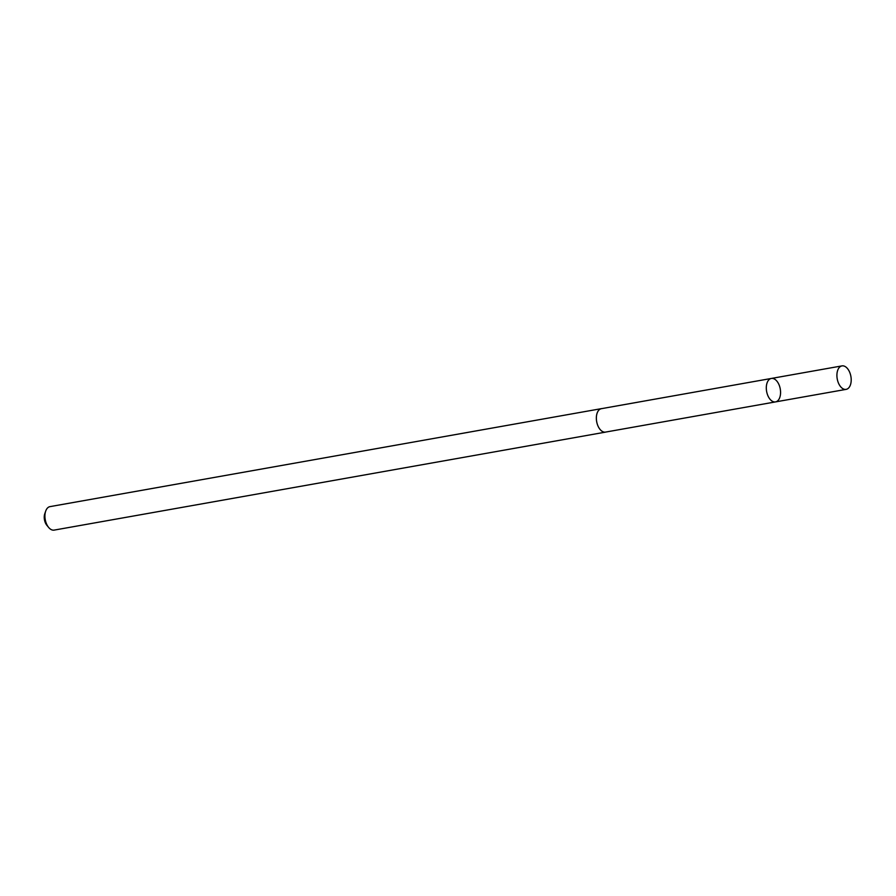<?xml version="1.0" encoding="UTF-8"?>
<svg xmlns="http://www.w3.org/2000/svg" width="896" height="896" viewBox="0 0 896 896"><rect width="100%" height="100%" fill="white"/><g stroke="black" fill="none" stroke-linecap="round" stroke-linejoin="round"><path stroke-width="1.34" d="M606.122 431.984A11.917 6.944 -100.1 0 1 605.573 432.118A11.883 6.922 -100.1 0 1 596.77 422.083A11.883 6.922 -100.1 0 1 600.846 408.822A11.883 6.922 -100.1 0 1 601.406 408.677L771.355 378.448A11.906 6.933 79.9 0 0 770.784 378.594A11.906 6.933 79.9 0 0 766.707 391.888A11.906 6.933 79.9 0 0 775.522 401.901A11.906 6.933 79.9 0 0 780.259 388.965A11.906 6.933 79.9 0 0 771.355 378.448A11.906 6.933 79.9 0 0 770.784 378.594A11.906 6.933 79.9 0 0 766.707 391.888A11.906 6.933 79.9 0 0 775.522 401.901L846.138 389.368A11.917 6.944 -100.1 0 1 837.312 379.344A11.917 6.944 -100.1 0 1 841.4 366.038A11.917 6.944 -100.1 0 1 841.971 365.893A11.917 6.944 -100.1 0 1 850.797 375.917A11.917 6.944 -100.1 0 1 846.709 389.222A11.917 6.944 -100.1 0 1 846.138 389.368M775.522 401.901L605.573 432.085A11.917 6.944 -100.1 0 1 596.658 421.59A11.917 6.944 -100.1 0 1 601.406 408.643A11.917 6.944 -100.1 0 1 601.955 408.587M605.573 432.118L54.152 530.107A11.917 6.944 -100.1 0 1 48.63 527.43A11.917 6.944 -100.1 0 1 45.718 511.045A11.917 6.944 -100.1 0 1 49.986 506.632L601.406 408.643M48.63 527.43L46.872 525.314A8.478 4.939 -100.1 0 1 44.8 513.654L45.718 511.045M771.355 378.448L841.971 365.893"/></g></svg>
